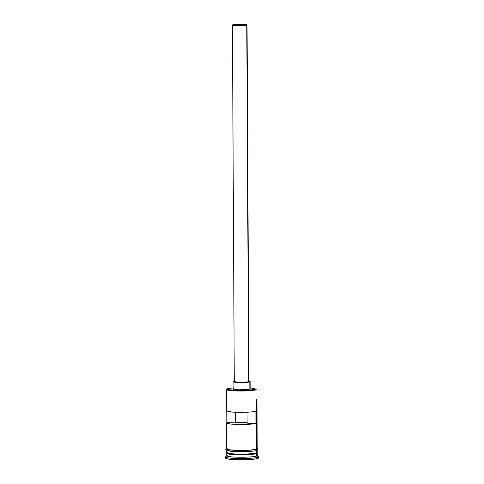 <?xml version="1.0" encoding="UTF-8"?>
<svg xmlns="http://www.w3.org/2000/svg" width="484" height="484" viewBox="0 0 484 484"><rect width="100%" height="100%" fill="white"/><g stroke="black" fill="none" stroke-linecap="round" stroke-linejoin="round"><path stroke-width="0.73" d="M226.966 388.809L226.482 389.293A15.252 1.621 -0.3 0 0 238.709 390.993A15.252 1.621 -0.3 0 0 256.296 389.759L255.824 389.263A14.762 1.567 179.7 0 1 238.806 390.455A14.762 1.567 179.7 0 1 226.966 388.809A14.762 1.567 179.7 0 1 227.456 388.543L226.972 389.154L228.72 389.729L237.553 390.431L248.782 390.237L255.824 389.263L256.296 389.759L255.921 389.227A14.762 1.567 179.7 0 1 255.824 389.263A14.762 1.567 -0.3 0 0 255.921 389.227A7.321 0.78 179.7 0 1 254.572 388.803L250.174 387.829A12.935 1.373 179.7 0 1 254.572 388.803L256.296 389.759A15.252 1.621 179.7 0 1 239.519 391.005A15.252 1.621 179.7 0 1 226.391 389.469L226.506 410.819A15.252 1.621 -0.3 0 0 238.902 412.344A15.252 1.621 -0.3 0 0 255.939 411.261L256 423.391A15.252 1.621 179.7 0 1 238.969 424.474A15.252 1.621 179.7 0 1 226.566 422.949A15.252 1.621 179.7 0 1 226.827 422.653L226.766 411.116L232.538 412.078L240.294 412.362L250.875 411.993L255.939 411.261L256 423.391L250.942 424.123L240.354 424.492L230.529 424.02L226.827 423.246L226.766 410.517M247.1 422.52A6.098 0.647 -0.3 0 0 241.08 422.229A6.098 0.647 -0.3 0 0 235.956 422.72L235.902 412.265L235.956 422.72L241.135 422.229L247.161 422.526M233.875 24.829A6.098 0.647 179.7 0 1 240.584 24.333A6.098 0.647 179.7 0 1 245.836 24.944A6.098 0.647 179.7 0 1 245.6 25.126L239.223 25.628L233.657 24.956L240.245 24.327L245.073 24.636L245.799 24.872L245.6 25.126A6.098 0.647 179.7 0 1 238.884 25.622A6.098 0.647 179.7 0 1 233.633 25.011A6.098 0.647 179.7 0 1 233.875 24.829L233.875 25.186L233.875 24.829M232.417 25.017L234.28 381.664A7.321 0.78 -0.3 0 0 240.584 382.402A7.321 0.78 -0.3 0 0 248.637 381.803L246.767 25.156A7.321 0.78 179.7 0 1 238.715 25.755A7.321 0.78 179.7 0 1 232.417 25.017A7.321 0.78 179.7 0 1 232.701 24.799A7.321 0.78 179.7 0 1 240.754 24.2A7.321 0.78 179.7 0 1 247.058 24.938A7.321 0.78 179.7 0 1 246.767 25.156L248.637 381.803L239.58 382.384L234.31 381.598M233.064 381.67L233.1 388.948A8.543 0.907 -0.3 0 0 240.451 389.808A8.543 0.907 -0.3 0 0 249.847 389.112L249.811 381.834A8.543 0.907 179.7 0 1 240.409 382.529A8.543 0.907 179.7 0 1 233.064 381.67A8.543 0.907 179.7 0 1 233.397 381.416A8.543 0.907 179.7 0 1 234.28 381.198L233.094 381.592L233.469 381.943L237.686 382.451L244.196 382.475L249.811 381.834L249.847 389.112L239.278 389.789L234.165 389.378L233.155 389.051L233.433 388.694M256.98 452.83A15.252 1.621 179.7 0 1 257.228 453.115A15.252 1.621 179.7 0 1 256.629 453.569A15.252 1.621 179.7 0 1 239.852 454.815A15.252 1.621 179.7 0 1 226.73 453.278L226.742 455.704A15.252 1.621 -0.3 0 0 239.864 457.241A15.252 1.621 -0.3 0 0 256.647 455.995A15.252 1.621 179.7 0 1 239.06 457.229A15.252 1.621 179.7 0 1 226.827 455.529L225.623 456.733A16.468 1.748 -0.3 0 0 238.83 458.572A16.468 1.748 -0.3 0 0 257.821 457.241L256.647 455.995L256.393 453.078A15.004 1.597 179.7 0 1 240.118 454.301A15.004 1.597 179.7 0 1 226.978 452.842M226.827 455.529A15.252 1.621 179.7 0 1 227.335 455.25M226.566 422.949L226.706 448.91A15.252 1.621 -0.3 0 0 239.828 450.447A15.252 1.621 -0.3 0 0 256.611 449.2A15.252 1.621 -0.3 0 0 257.204 448.747L256.95 400.226A15.252 1.621 179.7 0 1 256.357 400.679L256.611 449.2L256.357 400.679A15.252 1.621 -0.3 0 0 256.865 400.056L256.375 399.578A14.762 1.567 179.7 0 1 256.351 399.935M226.712 450.12L226.724 452.546A15.252 1.621 -0.3 0 0 239.846 454.083A15.252 1.621 -0.3 0 0 256.629 452.842L256.617 450.495L256.629 452.842A15.252 1.621 -0.3 0 0 257.222 452.389L257.21 449.963M226.972 452.788L226.972 453.03A15.004 1.597 -0.3 0 0 239.882 454.543A15.004 1.597 -0.3 0 0 256.399 453.32A15.004 1.597 -0.3 0 0 256.98 452.873L256.98 452.891M225.526 456.92L225.532 458.136A16.468 1.748 -0.3 0 0 239.707 459.794A16.468 1.748 -0.3 0 0 257.827 458.451L257.821 457.241A16.468 1.748 179.7 0 1 239.701 458.578A16.468 1.748 179.7 0 1 225.526 456.92A16.468 1.748 179.7 0 1 226.173 456.436M257.204 448.547L256.726 449.206A0.611 0.581 69.5 0 1 256.95 450.38A0.611 0.581 -110.5 0 0 256.726 449.206A15.373 1.633 179.7 0 1 241.129 450.465A15.373 1.633 179.7 0 1 226.814 449.188M226.645 449.987L227.19 449.666A15.373 1.633 -0.3 0 0 237.704 451.632A15.373 1.633 -0.3 0 0 256.732 450.416L255.619 450.719M235.666 412.253L235.726 422.877L226.827 422.653L235.726 422.877A6.098 0.647 179.7 0 1 235.956 422.72A6.098 0.647 -0.3 0 0 235.726 422.877L235.666 412.253M255.982 400.147L256.332 399.542A14.762 1.567 179.7 0 1 256.375 399.578M226.972 448.486C226.197 449.503 223.874 449.412 228.763 450.961C235.091 452.153 254.058 451.766 256.943 450.38A0.611 0.581 69.5 0 1 256.169 449.963A0.611 0.581 69.5 0 1 256.623 449.212L257.107 448.571M258.371 457.767L257.827 458.451L254.88 459.074L240.621 459.8L229.422 459.243L226.312 458.663L225.592 457.985M257.827 458.451A16.468 1.748 -0.3 0 0 258.474 457.961L258.468 456.751A16.468 1.748 179.7 0 1 257.821 457.241L257.827 458.451M256.974 452.685A15.004 1.597 179.7 0 1 256.393 453.078L256.647 455.995A15.252 1.621 -0.3 0 0 257.24 455.541L257.228 453.115M226.687 450.308L232.381 451.366M234.909 451.53L240.669 451.675M243.682 451.657L253.979 450.997M256.726 449.206L249.393 450.223L237.698 450.423L228.502 449.69L226.681 449.091L227.184 448.456M226.76 448.771L227.426 449.394L230.305 449.932L240.675 450.453L249.333 450.211L256.611 449.2M257.821 457.241A16.468 1.748 -0.3 0 0 258.371 456.563L257.149 455.371A15.252 1.621 179.7 0 1 256.647 455.995L257.821 457.241M233.627 387.865L230.862 388.198A7.321 0.78 179.7 0 1 227.559 388.507A14.762 1.567 -0.3 0 0 227.456 388.543A14.762 1.567 179.7 0 1 227.559 388.507L230.862 388.198A12.935 1.373 179.7 0 1 233.094 387.914M250.149 388.936L249.847 389.112A8.543 0.907 -0.3 0 0 250.18 388.858L250.143 381.58A8.543 0.907 179.7 0 1 249.811 381.834L250.089 381.477L248.921 381.12A8.543 0.907 179.7 0 1 250.143 381.58M256.393 453.078A15.004 1.597 179.7 0 1 240.687 454.307A15.004 1.597 179.7 0 1 227.056 452.964M227.323 452.098A15.252 1.621 -0.3 0 0 237.753 454.046A15.252 1.621 -0.3 0 0 256.629 452.842M227.056 453.205A15.004 1.597 -0.3 0 0 240.693 454.549A15.004 1.597 -0.3 0 0 256.399 453.32M256.629 453.569A15.252 1.621 179.7 0 1 240.929 454.821A15.252 1.621 179.7 0 1 226.881 453.502M247.106 423.167L256 423.391L247.106 423.167L247.046 412.229L247.106 423.167M248.879 381.501L248.637 381.803A7.321 0.78 -0.3 0 0 248.921 381.586L247.058 24.938M246.767 25.156L247.009 24.853L246.144 24.569L241.764 24.218L235.012 24.406L232.441 24.95L237.711 25.737L246.767 25.156M257.204 448.444L257.942 449.352L256.95 450.38M226.972 453.03L227.407 452.812"/></g></svg>
